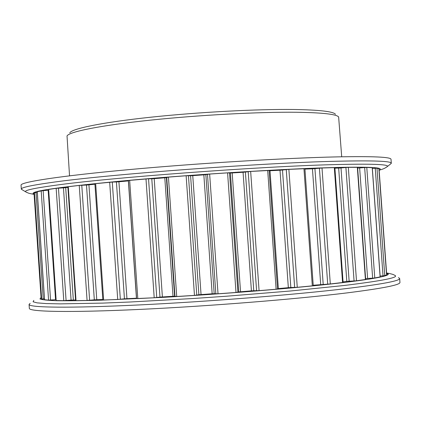 <?xml version="1.0" encoding="UTF-8"?>
<svg xmlns="http://www.w3.org/2000/svg" width="421" height="421" viewBox="0 0 421 421"><rect width="100%" height="100%" fill="white"/><g stroke="black" fill="none" stroke-linecap="round" stroke-linejoin="round"><path stroke-width="0.63" d="M379.132 170.105C384.983 167.379 368.412 166.569 329.417 167.663C284.259 168.837 187.892 174.794 120.443 181.135C55.925 187.34 27.139 191.687 34.085 194.165M69.786 132.841C71.991 128.6 102.629 122.332 150.471 117.238C198.228 112.144 257.21 109.007 294.021 109.492C319.418 109.918 333.237 111.507 335.474 114.259M341.705 156.791L338.631 116.949C336.442 114.202 322.37 112.644 296.421 112.26C258.799 111.839 198.328 115.075 149.418 120.248C100.424 125.426 69.17 131.731 67.028 135.941L69.533 175.82M29.075 304.42L29.344 308.372C29.049 311.808 69.807 312.661 139.24 309.435C208.5 306.225 295.926 299.205 347.015 292.895C382.573 288.406 400.218 284.928 399.95 282.454L399.666 278.507C399.924 280.828 382.268 284.17 346.704 288.532C295.605 294.674 208.179 301.641 138.93 304.946C69.512 308.277 28.765 307.651 29.075 304.42L30.144 303.352M398.461 277.597L399.666 278.507M342.557 282.549L334.311 167.626L334.869 167.647L343.104 282.444L330.301 283.954L313.219 285.254M334.311 167.626L322.002 167.995L330.301 283.954M117.712 299.489L124.442 298.815L116.417 181.946L112.175 182.072L95.672 183.645L103.629 299.999L117.712 299.489L109.676 182.24M154.202 297.768L159.975 297.1L151.792 178.783L148.108 178.814L129.663 180.372L137.804 298.6L154.202 297.768L145.992 178.946M194.465 295.384L198.886 294.753L190.592 175.731L186.135 175.752L168.437 177.109L176.72 296.495L194.465 295.384L186.135 175.752M235.992 292.474L238.76 291.916L230.403 172.989L227.587 172.857L209.647 174.062L218.025 293.79L235.992 292.474L227.587 172.857M276.108 289.222L277.523 289.022L269.119 170.458L250.663 171.426L259.078 290.658L276.108 289.222L267.698 170.458M312.314 285.843L313.25 285.696L304.909 168.695L288.874 169.368L297.263 287.311L312.314 285.843L303.957 168.684M349.141 281.228L346.804 281.412L338.663 168.079L341.005 167.937L349.141 281.228L356.266 280.818L365.67 279.46L357.587 167.332L348.325 167.358L356.487 280.791M354.072 280.986L345.909 167.5L348.325 167.358M357.639 168.053L359.639 167.942L367.612 278.486L374.358 278.044L380.195 276.886L372.301 167.711L366.786 167.442L374.769 277.986M372.648 278.181L364.665 167.547L366.786 167.442M380.137 276.055L384.762 275.666L386.546 274.818M383.026 275.85L375.243 168.258L376.99 168.195L384.762 275.666M391.298 163.222L391.014 159.285C390.935 157.012 373.017 156.207 337.247 156.88C285.885 157.964 198.517 163.243 129.61 169.558C60.529 175.878 20.319 182.077 21.05 185.156L21.313 189.092C21.087 187.566 30.759 185.414 50.325 182.64C104.808 174.578 261.246 162.822 337.563 161.222C373.322 160.427 391.235 161.096 391.298 163.222L390.341 164.148M386.489 273.945L378.926 169.5M367.612 278.486L365.612 278.66M346.804 281.412L343.062 281.881M290.827 287.532L288.338 287.675L280.002 170.221L282.486 170.021L290.827 287.532L297.263 287.311M288.338 287.675L277.497 288.669M253.758 290.737L251.421 290.848L243.07 172.273L245.396 172.057L253.758 290.737L259.078 290.658M251.421 290.848L238.76 291.916M214.189 293.716L212.158 293.779L203.843 174.847L205.864 174.636L214.189 293.716L218.025 293.79M212.158 293.779L198.886 294.753M174.61 296.268L173.01 296.279L164.795 177.788L166.379 177.588L174.61 296.268L176.72 296.495M173.01 296.279L159.975 297.1M136.604 298.568L137.804 298.6M136.546 298.2L124.442 298.815M95.672 183.645L94.904 183.766L102.845 299.978L103.629 299.999M102.813 299.494L94.32 299.831L86.489 185.03L79.243 185.424L68.286 186.724L76.027 300.641L87.079 300.457L94.32 299.831M68.286 186.724L67.865 186.808L75.601 300.61L76.027 300.641M75.559 299.978L71.081 300.11L63.46 187.85L56.156 188.324L48.657 189.45L56.172 300.531L63.771 300.668L71.081 300.11M48.657 189.45L56.172 300.531M55.935 299.663L55.556 299.689L48.157 190.281L43.152 190.602L37.274 191.702L44.568 299.726L48.573 300.152L55.556 299.689M41.642 298.999L34.475 192.739L34.022 193.292L41.121 298.463L41.642 298.999L44.473 298.878M67.907 187.382L65.702 187.666L73.333 299.984M94.936 184.203L88.931 184.851L96.767 299.663M136.441 298.205L128.368 180.909L118.922 181.788L126.947 298.626M164.795 177.788L154.207 178.657L162.385 296.884M203.843 174.847L192.755 175.641L201.049 294.532M243.07 172.273L232.187 172.947L240.533 291.7M280.002 170.221L270.003 170.737L278.349 288.58M320.702 284.47L312.44 168.805L304.936 169.095M338.663 168.079L334.905 168.158M378.868 168.71L386.552 274.824L378.868 168.71L376.99 168.195M34.475 192.739L37.285 192.476M48.157 190.281L48.531 190.255M63.46 187.85L65.702 187.666M86.489 185.03L88.931 184.851M116.417 181.946L118.922 181.788M128.484 180.562L129.663 180.372M151.792 178.783L154.207 178.657M168.437 177.109L166.379 177.588M190.592 175.731L192.755 175.641M209.647 174.062L205.864 174.636M230.403 172.989L232.187 172.947M250.663 171.426L245.396 172.057M269.145 170.763L270.003 170.737M288.874 169.368L282.486 170.021M312.44 168.805L314.924 168.626L323.191 284.296M322.002 167.995L314.924 168.626M345.909 167.5L341.005 167.937M364.665 167.547L359.639 167.942M375.243 168.258L372.359 168.463M22.392 189.876L21.313 189.092M386.599 273.255C395.582 275.566 366.317 279.981 337.7 283.228C308.761 286.585 245.827 292.579 164.427 297.294L101.198 300.178C83.016 300.689 68.186 300.868 56.714 300.71C47.515 300.373 41.926 299.784 39.953 298.947L41.053 297.494M386.578 272.971C391.035 273.766 393.656 274.503 394.435 275.181C400.429 277.26 383.415 280.723 343.404 285.57L290.443 290.995L226.493 296.216L193.207 298.505L130.226 301.999L102.787 303.099L60.271 303.878L46.184 303.578L37.143 302.867L33.085 301.789L33.791 300.399M386.52 167.179L387.573 166.39C388.341 164.301 370.722 163.701 334.721 164.59C260.02 166.353 107.623 177.762 54.077 185.445C34.148 188.198 24.602 190.287 25.449 191.713L26.597 192.35M386.494 274.039L388.32 274.187M48.573 300.152L41.184 190.792M63.771 300.668L56.156 188.324M87.079 300.457L79.243 185.424M365.407 279.523L357.324 167.305M380.116 276.918L372.222 167.69M43.221 298.963L36.043 192.565M50.557 300.073L43.152 190.602M66.086 300.541L58.461 188.129M89.62 300.294L81.779 185.235M120.338 299.289L112.296 182.072M156.749 297.547L148.545 178.809M196.775 295.153L188.45 175.652M166.711 177.32L174.983 296.516M237.907 292.248L229.513 172.805M207.479 174.283L215.847 293.863M248.195 171.647L256.594 290.779M286.264 169.574L294.642 287.464M319.418 168.174L327.712 284.138M21.366 189.261L25.449 191.713C28.996 193.418 27.954 193.186 34.096 194.355M379.147 170.279C384.331 168.526 384.073 168.779 387.573 166.39L391.272 163.395M44.526 299.71L37.237 191.723M136.572 298.594L128.447 180.546M277.523 289.022L269.124 170.447M386.646 273.903L379.089 169.521"/></g></svg>
